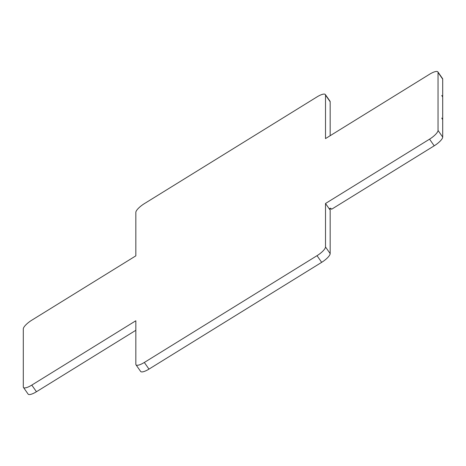 <?xml version="1.0" encoding="UTF-8"?>
<svg xmlns="http://www.w3.org/2000/svg" width="466" height="466" viewBox="0 0 466 466"><rect width="100%" height="100%" fill="white"/><g stroke="black" fill="none" stroke-linecap="round" stroke-linejoin="round"><path stroke-width="0.7" d="M429.553 139.159L325.513 203.491L325.513 246.957A10.165 2.907 145 0 1 317.02 255.683L144.326 362.461A10.165 2.907 145 0 1 135.996 364.814A10.165 2.907 145 0 1 135.833 364.231L135.833 320.765L31.793 385.097A10.165 2.907 145 0 1 23.463 387.45A10.165 2.907 145 0 1 23.3 386.867L23.3 328.914A10.165 2.907 145 0 1 31.793 320.189L135.833 255.857L135.833 212.397A10.165 2.907 145 0 1 144.326 203.665L317.02 96.893A10.165 2.907 145 0 1 325.344 94.54A10.165 2.907 145 0 1 325.513 95.116L325.513 138.583L429.553 74.257A10.165 2.907 145 0 1 437.877 71.898A10.165 2.907 145 0 1 438.046 72.48L438.046 130.433A10.165 2.907 145 0 1 429.553 139.159L434.207 145.811A10.165 2.907 145 0 0 442.7 137.086L442.7 119.698L441.768 118.079L442.7 119.121L442.7 97.097L441.768 95.478L442.7 96.514L442.7 79.133A10.165 2.907 145 0 0 442.537 78.55L437.877 71.898M144.326 362.461L148.98 369.107A10.165 2.907 145 0 1 140.656 371.46L135.996 364.814M31.793 385.097L36.447 391.743L135.833 330.295M36.447 391.743A10.165 2.907 145 0 1 28.123 394.102L23.463 387.45M325.344 94.54L330.004 101.186A10.165 2.907 145 0 1 330.167 101.769L330.167 135.705M325.513 203.491L329.701 209.473A0.845 0.798 -0 0 1 329.945 208.372A0.845 0.798 -0 0 1 331.116 208.599L331.582 209.263L434.207 145.811M330.167 208.273L330.167 253.603A10.165 2.907 145 0 1 321.674 262.335L148.98 369.107M325.513 95.116L330.167 101.769M438.046 72.48L442.7 79.133M438.046 130.433L442.7 137.086M329.701 209.473L329.701 208.599M325.513 246.957L330.167 253.603M317.02 255.683L321.674 262.335"/></g></svg>
